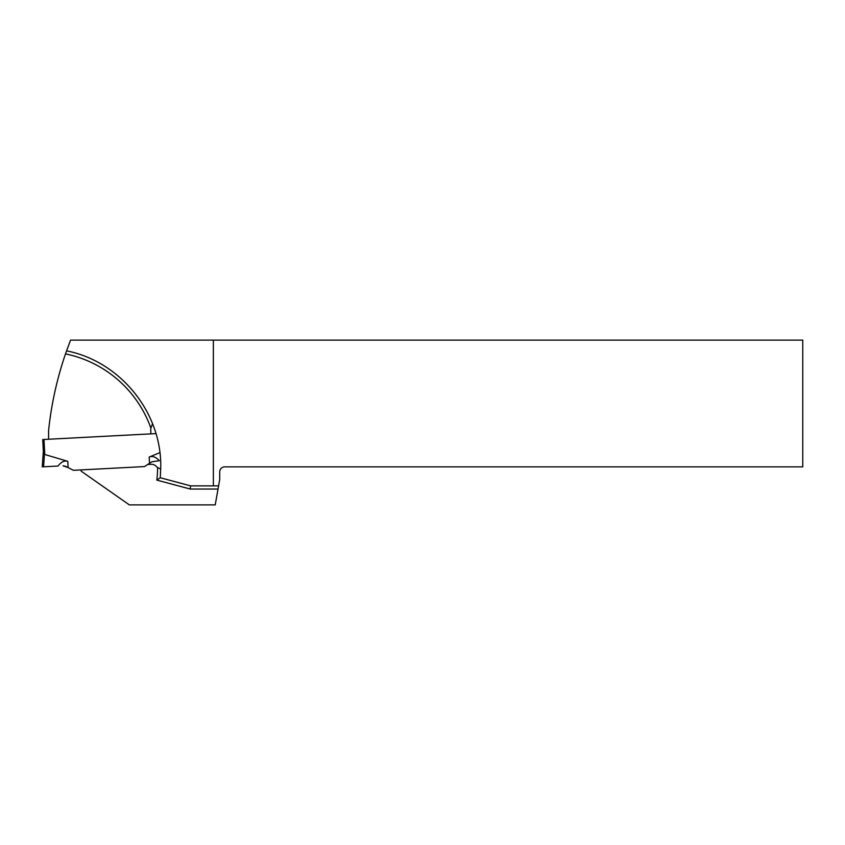 <?xml version="1.0" encoding="UTF-8"?>
<svg xmlns="http://www.w3.org/2000/svg" width="845" height="845" viewBox="0 0 845 845"><rect width="100%" height="100%" fill="white"/><g stroke="black" fill="none" stroke-linecap="round" stroke-linejoin="round"><path stroke-width="1.27" d="M155.998 433.612L42.725 439.548L43.359 451.716L44.067 453.448L43.359 451.621M144.495 466.577L73.43 470.306L68.118 467.591L73.43 470.306L144.495 466.577L149.512 463.324L144.495 466.577M43.338 451.304L42.25 466.862L58.073 466.028C61.146 461.898 64.389 460.335 67.79 461.328L44.774 454.483L43.993 439.484M159.335 460.726L151.868 461.803L159.335 460.726C155.839 456.944 152.459 455.719 149.185 457.06L159.906 452.614M151.868 461.803L149.512 463.324L151.868 461.803M65.614 466.313L68.118 467.591L63.048 465.775L65.614 466.313M58.073 466.028L42.25 466.862M44.458 454.114L43.359 451.705L44.458 454.114L43.57 466.789M42.852 441.977L42.725 439.548L42.852 441.977M218.58 485.875L213.362 485.875L213.362 340.112L802.75 340.112L802.75 466.862L224.77 466.862A5.07 5.07 0 0 0 219.7 471.932L219.7 479.537L215.232 504.887L129.348 504.887L81.162 471.151L81.099 469.904M213.362 340.112L70.547 340.112L65.498 353.886A115.342 115.342 0 0 1 150.885 428.098A11.091 11.091 0 0 0 150.759 430.401L150.864 432.323A3.169 3.169 0 0 1 150.537 433.897M147.727 464.486L151.213 464.306A6.337 6.337 0 0 1 156.093 466.218A11.408 11.408 0 0 0 157.592 467.517A115.342 115.342 0 0 1 156.832 480.097L160.265 477.742L160.761 466.862C161.543 412.297 120.117 361.29 66.554 350.865M160.265 477.742L190.621 485.875L213.362 485.875M65.498 353.886A348.562 348.562 0 0 0 48.587 430.506L48.587 439.242M150.885 428.098L152.607 423.662M157.592 467.517L160.74 469.123M190.621 485.875L190.209 489.044L218.021 489.044M67.79 461.328L68.118 467.591M149.512 463.324L149.185 457.06M156.832 480.097L190.209 489.044"/></g></svg>

